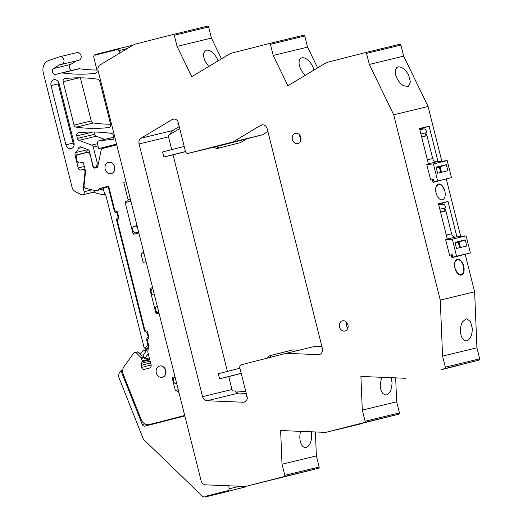 <?xml version="1.0" encoding="UTF-8"?>
<svg xmlns="http://www.w3.org/2000/svg" width="523" height="523" viewBox="0 0 523 523"><rect width="100%" height="100%" fill="white"/><g stroke="black" fill="none" stroke-linecap="round" stroke-linejoin="round"><path stroke-width="0.78" d="M465.182 254.204L474.623 291.795L440.261 300.104L393.714 114.792L428.075 106.483L441.778 161.051M446.282 178.964L460.678 236.291M447.368 239.318L438.444 203.774L448.015 201.46L456.932 236.939M458.272 242.273L459.632 247.699M461.489 255.1L460.691 255.289M451.284 254.904L451.964 257.61L461.541 255.289M432.384 179.664L433.064 182.37L441.785 180.049M428.468 164.078L419.544 128.534L429.122 126.22L438.032 161.699M439.372 167.033L440.732 172.459M454.958 268.221A8.139 4.491 -104.3 0 1 457.311 259.284A8.139 4.491 -104.3 0 1 463.692 266.109A8.139 4.491 -104.3 0 1 461.338 275.046A8.139 4.491 -104.3 0 1 454.958 268.221L457.658 273.503L461.338 275.046L463.816 271.973L463.692 266.109L460.992 260.82L457.311 259.284L454.833 262.356L454.958 268.221M436.058 192.98A8.139 4.491 -104.3 0 1 438.411 184.037A8.139 4.491 -104.3 0 1 444.792 190.869A8.139 4.491 -104.3 0 1 442.438 199.806A8.139 4.491 -104.3 0 1 436.058 192.98A8.139 4.491 75.7 0 0 442.438 199.806A8.139 4.491 75.7 0 0 444.792 190.869L442.092 185.58L438.411 184.037L435.934 187.116L436.058 192.98M474.623 291.795L476.93 347.788L442.576 356.098L440.261 300.104M463.385 339.656L465.928 340.872L466.83 340.78C470.399 339.264 472.217 335.145 472.295 328.424L470.576 321.658L466.83 318.84L465.928 318.932L462.646 321.691C461.09 324.312 460.364 327.509 460.469 331.288C460.671 335.04 461.646 337.825 463.385 339.656M221.484 58.838L211.429 38.081L208.631 26.954A1.053 0.876 -103.6 0 0 207.526 26.15L173.185 34.459A1.053 0.876 -103.6 0 0 173.172 34.459L134.372 44.363L100.089 64.924A5.25 4.38 -103.6 0 0 98.115 70.683L201.107 480.722A5.25 4.38 -103.6 0 0 205.565 484.841L245.424 486.475L284.218 476.571A1.053 0.876 -103.6 0 0 284.813 475.335L282.015 464.208L280.629 430.534L325.705 432.384L364.498 422.479A1.053 0.876 -103.6 0 0 365.087 421.244L399.448 412.935L396.65 401.801L395.663 377.874M399.794 44.272L365.453 52.575L399.801 44.265L400.899 45.07L403.671 56.131L369.316 64.44L366.538 53.379A1.053 0.876 -103.6 0 0 365.44 52.575A1.053 0.876 -103.6 0 0 365.433 52.581L326.633 62.485L287.879 85.72L273.209 55.451L270.411 44.318A1.053 0.876 -103.6 0 0 269.319 43.514L303.673 35.204L304.772 36.009L307.57 47.142L317.618 67.885M428.075 106.483L403.671 56.131M441.693 369.401L479.12 360.079L479.709 358.843L476.93 347.788M479.12 360.079L441.157 369.768M361.432 423.493L398.853 414.17L399.448 412.935M372.553 420.649L389.713 416.498M360.896 423.859L325.705 432.384M245.424 486.475L318.579 468.262A1.053 0.876 -103.6 0 0 319.167 467.026L316.376 455.899L315.389 431.959M280.616 477.95A1.314 1.092 -103.6 0 0 281.158 477.584M222.811 492.705A5.25 4.38 -103.6 0 0 222.857 492.692A5.25 4.38 -103.6 0 0 222.903 492.686L244.627 487.135A2.622 2.19 -103.6 0 0 245.699 486.41M94.009 132.031L94.585 134.3A2.622 2.19 -103.6 0 0 96.193 136.235L79.019 140.393A2.622 2.19 -103.6 0 1 77.404 138.458L76.763 135.908A2.622 2.19 -103.6 0 1 78.267 132.816A2.622 2.19 -103.6 0 1 78.496 132.777A183.723 153.2 -103.6 0 1 111.34 133.372A2.622 2.19 -103.6 0 1 113.373 135.411L113.89 137.457A1.576 1.314 -103.6 0 1 112.844 139.334L99.233 140.752A2.622 2.19 -103.6 0 0 98.991 140.792A2.622 2.19 -103.6 0 0 97.487 143.884L98.684 148.65L110.092 145.891L110.248 146.512M104.711 139.412L96.193 136.235M60.746 64.486L59.602 64.76A2.641 2.203 -103.6 0 1 60.152 64.532A2.641 2.203 -103.6 0 1 60.701 64.479A3.936 3.282 -103.6 0 0 61.609 64.414L78.79 60.263A3.936 3.282 -103.6 0 0 81.157 56.203A3.936 3.282 -103.6 0 0 77.849 52.542A3.936 3.282 -103.6 0 0 76.94 52.607L59.517 56.83L48.659 60.537A10.499 8.754 -103.6 0 0 43.291 72.723L72.141 187.594A5.25 4.38 -103.6 0 0 74.508 191.026A49.868 41.585 -103.6 0 0 81.496 194.687A2.622 2.19 -103.6 0 0 82.68 194.785A2.622 2.19 -103.6 0 0 84.183 191.693L83.275 188.058L85.02 172.113A1.576 1.314 -103.6 0 0 84.968 171.466L84.759 170.622A1.576 1.314 -103.6 0 0 83.105 169.419L80.987 169.962A2.622 2.19 -103.6 0 1 80.96 169.968A2.622 2.19 -103.6 0 1 78.221 167.955L75.024 155.226A2.622 2.19 -103.6 0 1 75.73 152.553A10.761 8.976 -103.6 0 0 78.437 148.362A2.622 2.19 -103.6 0 1 79.895 146.924A2.622 2.19 -103.6 0 1 81.019 146.996L87.812 149.532A2.622 2.19 -103.6 0 1 89.426 151.461L93.094 166.059A1.576 1.314 -103.6 0 0 94.748 167.262L95.814 166.987A1.576 1.314 -103.6 0 0 96.722 165.941L97.311 163.091L93.277 147.041A2.622 2.19 -103.6 0 0 91.662 145.106L79.019 140.393M76.417 60.838L70.723 64.407A3.151 2.628 -103.6 0 0 69.592 67.892A3.151 2.628 -103.6 0 0 72.298 70.311M96.951 70.03A183.723 153.2 -103.6 0 1 81.3 69.023A183.723 153.2 -103.6 0 1 79.293 68.755A2.628 2.19 -103.6 0 0 78.594 68.788A2.628 2.19 -103.6 0 0 78.574 68.794L61.439 72.939M80.398 77.835L91.231 120.963A2.622 2.19 -103.6 0 0 93.277 123.003A183.723 153.2 -103.6 0 0 110.569 124.226M369.316 64.44L393.714 114.792M408.711 75.286C405.469 69.402 401.906 66.604 398.036 66.892L397.127 67.264L395.512 69.448C394.839 71.847 395.296 74.75 396.879 78.143C398.572 81.516 400.729 84.007 403.344 85.609L407.554 86.537L408.463 86.171L410.385 81.974L408.711 75.286M405.959 378.292L360.903 376.449L362.295 410.11L365.087 421.244M444.759 368.388A1.053 0.876 -103.6 0 0 445.354 367.153L442.576 356.098M303.667 35.211L269.325 43.514A1.053 0.876 -103.6 0 0 269.312 43.52L230.512 53.424L191.745 76.672L177.068 46.39L174.27 35.263A1.053 0.876 -103.6 0 0 173.178 34.459L207.539 26.15M342.428 320.828A5.25 4.38 -103.6 0 0 339.46 326.98A5.25 4.38 -103.6 0 0 344.945 331.026A5.25 4.38 -103.6 0 0 344.99 331.013A5.25 4.38 -103.6 0 0 347.958 324.868A5.25 4.38 -103.6 0 0 342.473 320.821A5.25 4.38 -103.6 0 0 342.428 320.828M141.06 138.19A5.25 4.38 -103.6 0 0 139.085 143.956L202.551 396.63A5.25 4.38 -103.6 0 0 207.01 400.749L243.143 402.226A5.25 4.38 -103.6 0 0 244.163 402.128A5.25 4.38 -103.6 0 0 247.346 397.826L239.822 367.865A2.622 2.19 -103.6 0 1 241.306 364.779L286.153 353.326L318.324 354.646A5.25 4.38 -103.6 0 0 319.344 354.542A5.25 4.38 -103.6 0 0 322.351 348.357L267.233 128.926A5.25 4.38 -103.6 0 0 261.755 124.905A5.25 4.38 -103.6 0 0 260.722 125.33L233.055 141.923L188.202 153.37A2.622 2.19 -103.6 0 1 188.182 153.376A2.622 2.19 -103.6 0 1 185.443 151.369L177.918 121.401A5.25 4.38 -103.6 0 0 173.178 119.126A5.25 4.38 -103.6 0 0 172.145 119.551L141.06 138.19L172.74 130.528A5.25 4.38 -103.6 0 0 170.91 132.835A5.25 4.38 -103.6 0 0 170.629 134.012M297.888 143.505A5.25 4.38 -103.6 0 0 300.856 137.353A5.25 4.38 -103.6 0 0 295.377 133.306A5.25 4.38 -103.6 0 0 295.332 133.319A5.25 4.38 -103.6 0 0 292.364 139.464A5.25 4.38 -103.6 0 0 297.842 143.511A5.25 4.38 -103.6 0 0 297.888 143.505M439.307 204.192L439.294 204.199A1.576 1.314 -103.6 0 0 439.294 204.199A1.576 1.314 -103.6 0 0 439.307 204.192L448.015 201.46M440.569 212.24L445.871 210.959A5.25 4.38 -103.6 0 0 444.798 208.697M438.581 204.336L441.615 203.604M419.681 129.096L429.122 126.22M420.414 128.952L420.394 128.959A1.576 1.314 -103.6 0 0 420.394 128.959A1.576 1.314 -103.6 0 0 420.414 128.952L422.715 128.364M421.669 137L426.971 135.712A5.25 4.38 -103.6 0 0 425.905 133.457M120.081 52.941L118.943 50.587A2.622 2.19 -103.6 0 0 116.42 49.182A2.622 2.19 -103.6 0 0 116.4 49.188L95.323 54.562L95.454 55.072L116.524 49.692L95.454 55.072L95.323 54.562A2.622 2.19 -103.6 0 0 93.846 57.654L96.997 70.206A2.622 2.19 -103.6 0 1 95.493 73.298A2.622 2.19 -103.6 0 1 95.271 73.338A183.723 153.2 -103.6 0 1 64.12 73.174A183.723 153.2 -103.6 0 1 64.061 73.168A183.723 153.2 -103.6 0 1 62.113 72.913A2.628 2.19 -103.6 0 0 61.42 72.945A2.628 2.19 -103.6 0 0 61.394 72.952L55.713 74.403A3.151 2.628 -103.6 0 0 55.713 74.403A3.151 2.628 -103.6 0 1 52.516 72.377A3.151 2.628 -103.6 0 1 53.549 68.565L70.723 64.407M116.4 49.188L116.524 49.692L116.4 49.188M124.99 47.109L116.446 49.175M211.429 38.081L177.068 46.39M218.052 60.897L217.097 58.55C213.855 52.666 210.298 49.875 206.422 50.156L205.513 50.528L203.905 52.718C203.225 55.118 203.682 58.014 205.271 61.413L208.755 66.467M273.209 55.451L307.57 47.142M313.944 70.095A11.022 5.89 59.1 0 0 312.571 66.231A11.022 5.89 59.1 0 0 301.895 57.837A11.022 5.89 59.1 0 0 300.987 58.21A11.022 5.89 59.1 0 0 299.378 60.4A11.022 5.89 59.1 0 0 300.745 69.095A11.022 5.89 59.1 0 0 305.373 75.234M362.295 410.11L396.65 401.801M391.158 377.684L392.015 382.516C391.936 389.23 390.119 393.348 386.556 394.865L385.654 394.957L383.104 393.741C381.372 391.917 380.398 389.125 380.188 385.373L381.574 377.292M316.376 455.899L282.015 464.208M300.673 431.357A11.022 5.916 92.3 0 0 299.842 437.941A11.022 5.916 92.3 0 0 302.765 446.302A11.022 5.916 92.3 0 0 302.784 446.322A11.022 5.916 92.3 0 0 305.308 447.525A11.022 5.916 92.3 0 0 306.21 447.433C309.773 445.916 311.597 441.798 311.675 435.077L311.25 431.789M228.897 485.795L229.022 488.835A2.622 2.19 -103.6 0 1 227.446 491.293L227.322 490.783L205.598 496.327L205.722 496.837L205.598 496.327L227.322 490.783L227.446 491.293L205.722 496.837L244.627 487.135L205.722 496.837A5.25 4.38 -103.6 0 1 205.683 496.85A5.25 4.38 -103.6 0 1 201.806 495.66L144.289 440.124A5.25 4.38 -103.6 0 1 142.936 438.084L119.087 377.939A5.25 4.38 -103.6 0 1 119.597 372.52L120.937 370.663L122.722 370.232M117.512 212.384L116.949 212.521A2.622 2.19 -103.6 0 1 116.923 212.521A2.622 2.19 -103.6 0 1 114.184 210.514L108.49 187.835A1.053 0.876 -103.6 0 0 107.385 187.031L103.672 187.979A1.053 0.876 -103.6 0 0 103.384 189.058L104.659 194.151L105.764 194.948L143.681 345.912A2.667 2.229 -103.6 0 0 145.231 348.481L148.186 347.769M98.559 162.784L97.311 163.091M93.506 192.17A49.868 41.585 -103.6 0 0 95.539 192.902A49.868 41.585 -103.6 0 0 105.522 194.772M61.609 64.414A3.936 3.282 -103.6 0 0 63.976 60.354A3.936 3.282 -103.6 0 0 60.675 56.7L59.517 56.83M59.602 64.76L53.549 68.565M97.729 79.176A183.723 153.2 -103.6 0 0 64.885 78.574A2.622 2.19 -103.6 0 0 64.649 78.613A2.622 2.19 -103.6 0 0 63.146 81.706L74.05 125.115A2.622 2.19 -103.6 0 0 76.097 127.161A183.723 153.2 -103.6 0 0 108.889 127.54A2.622 2.19 -103.6 0 0 109.111 127.501A2.622 2.19 -103.6 0 0 110.615 124.409L99.762 81.215A2.622 2.19 -103.6 0 0 97.729 79.176M346.488 322.155A5.25 4.38 -103.6 0 0 347.9 328.006M172.74 130.528L179.232 126.638M188.182 153.376L219.863 145.714A2.622 2.19 -103.6 0 0 219.863 145.714A2.622 2.19 -103.6 0 0 219.889 145.708L188.202 153.37M246.621 138.883L219.889 145.708M233.055 141.923L262.481 134.803L267.894 131.561M286.153 353.326L315.585 346.206L321.874 346.468M246.235 393.394L238.691 393.087L207.01 400.749M235.147 390.982A5.25 4.38 -103.6 0 0 235.991 391.936A5.25 4.38 -103.6 0 0 238.691 393.087M299.385 134.646L300.803 140.491M451.676 256.473L452.813 256.198M432.783 181.233L433.913 180.958M116.551 144.087L98.684 148.65M59.099 83.556L73.972 142.766A4.988 4.158 -103.6 0 1 71.115 148.643A4.988 4.158 -103.6 0 1 65.911 144.825L51.038 85.615A4.988 4.158 -103.6 0 1 53.895 79.738A4.988 4.158 -103.6 0 1 59.099 83.556M120.937 370.663L142.289 424.526A2.622 2.19 -103.6 0 0 144.904 426.147A2.622 2.19 -103.6 0 0 144.923 426.14L184.841 415.948M155.593 423.414A2.622 2.19 76.4 0 1 154.841 423.146M116.59 144.23L110.092 145.891M145.231 348.481L147.832 344.461L146.793 340.336A2.622 2.19 -103.6 0 1 148.277 337.25L148.846 337.113M116.949 212.521L118.224 217.607A2.622 2.19 -103.6 0 0 116.747 220.699L144.237 330.157A2.622 2.19 -103.6 0 0 146.976 332.164A2.622 2.19 -103.6 0 0 146.996 332.157L148.277 337.25M86.458 152.585L87.531 149.428M82.68 194.785L94.088 192.026L95.506 190.692M137.019 225.576L134.62 226.158A3.413 2.844 -103.6 0 1 137.301 227.1L137.392 227.074M134.62 226.158A3.413 2.844 -103.6 0 0 132.607 228.486A3.413 2.844 -103.6 0 0 133.548 231.846A3.413 2.844 -103.6 0 0 136.222 232.787A3.413 2.844 -103.6 0 0 136.255 232.781L136.222 232.787M138.673 232.166L136.255 232.781M152.814 288.448A3.413 2.844 -103.6 0 0 151.095 291.389A3.413 2.844 -103.6 0 0 152.853 294.639A3.413 2.844 -103.6 0 0 154.462 295.011M157.162 305.752A3.413 2.844 -103.6 0 0 155.442 308.694A3.413 2.844 -103.6 0 0 157.201 311.95A3.413 2.844 -103.6 0 0 158.809 312.323M175.127 377.286A3.413 2.844 -103.6 0 0 173.414 380.038A3.413 2.844 -103.6 0 0 174.872 383.281A3.413 2.844 -103.6 0 0 176.774 383.856M83.275 188.058L84.811 187.692M58.125 81.49A4.988 4.158 -103.6 0 0 58.223 83.876L73.096 143.086A4.988 4.158 -103.6 0 0 74.07 145.152M159.574 366.061A5.773 4.818 -103.6 0 0 156.312 372.821A5.773 4.818 -103.6 0 0 162.339 377.273A5.773 4.818 -103.6 0 0 162.392 377.26C168.491 376.063 165.51 364.178 159.574 366.061L159.763 366.008A5.773 4.818 -103.6 0 0 159.718 366.022M118.224 217.607L118.793 217.47M147.564 332.02L146.996 332.157M147.832 344.461L148.401 344.324M108.424 162.418A5.773 4.818 -103.6 0 0 105.156 169.177A5.773 4.818 -103.6 0 0 111.19 173.629A5.773 4.818 -103.6 0 0 111.236 173.616A5.773 4.818 -103.6 0 0 114.504 166.857A5.773 4.818 -103.6 0 0 108.47 162.405A5.773 4.818 -103.6 0 0 108.424 162.418M269.77 357.51A5.25 4.38 -103.6 0 1 272.476 355.078L270.221 355.62A5.25 4.38 -103.6 0 0 267.501 358.092M216.457 146.538A5.25 4.38 -103.6 0 0 219.941 147.832M272.476 355.078L292.592 349.939M270.221 355.62L292.494 349.939L299.058 350.207M245.738 391.413L232.5 390.871A5.25 4.38 -103.6 0 1 231.983 389.511L228.741 376.606L240.972 373.487M227.433 371.402L173.035 154.828L185.528 151.644M171.727 149.624L168.511 136.836L139.085 143.956M214.201 147.087A5.25 4.38 -103.6 0 0 218.098 148.303A5.25 4.38 -103.6 0 0 218.143 148.29L240.417 142.609L246.706 138.83L262.481 134.803M179.716 128.56L168.328 135.392A5.25 4.38 -103.6 0 0 168.511 136.836M160.267 421.832A7.871 6.564 -103.6 0 0 160.332 421.819A7.871 6.564 -103.6 0 0 160.404 421.8L184.711 415.445M146.871 349.795A2.622 2.19 -103.6 0 0 145.95 349.782L143.694 350.332A2.622 2.19 76.4 0 1 145.682 350.979L145.937 351.24M184.75 415.589L160.404 421.8M178.958 392.544L178.075 391.805A8.401 7.002 -103.6 0 0 175.316 390.406L172.329 378.515A1.053 0.876 -103.6 0 1 172.923 377.279L174.989 376.75M159.005 313.114L156.939 313.643A1.053 0.876 -103.6 0 0 156.939 313.643A1.053 0.876 -103.6 0 1 155.834 312.839L149.951 289.422A1.053 0.876 -103.6 0 1 150.546 288.186L152.611 287.657M146.113 261.781A5.25 4.38 -103.6 0 0 145.342 261.886A5.25 4.38 -103.6 0 0 145.296 261.899L143.178 262.435L141.132 254.289A1.053 0.876 -103.6 0 1 141.72 253.06L143.792 252.531L141.72 253.06M135.202 232.813L132.94 233.356A1.053 0.876 -103.6 0 0 134.038 234.16L138.87 232.931M132.94 233.356L125.2 202.558A1.053 0.876 -103.6 0 1 125.795 201.322L127.488 200.891A1.053 0.876 -103.6 0 0 128.083 199.655L123.729 182.318L126.017 181.769M126.01 181.749L123.729 182.318M125.213 181.939A5.25 4.38 -103.6 0 0 125.984 181.651M90.152 154.357L93.002 166.896A1.576 1.314 -103.6 0 0 94.656 168.099L96.892 167.53A1.576 1.314 -103.6 0 0 97.801 166.484L101.253 149.624A1.576 1.314 -103.6 0 1 102.162 148.578L116.74 144.851M89.864 154.422A2.622 2.19 -103.6 0 0 87.132 152.415A2.622 2.19 -103.6 0 0 87.106 152.422L77.777 154.801A2.622 2.19 -103.6 0 0 76.293 157.887L77.064 160.94A2.622 2.19 -103.6 0 0 79.797 162.954A2.622 2.19 -103.6 0 0 79.823 162.947L82.366 162.3A1.053 0.876 -103.6 0 0 82.366 162.3L82.366 162.3A1.053 0.876 -103.6 0 1 83.471 163.098L85.439 170.923A2.622 2.19 -103.6 0 1 85.511 172.008L85.02 172.113M103.364 188.966L96.624 190.594A5.328 4.446 -103.6 0 1 94.807 190.581L85.975 188.411A2.622 2.19 -103.6 0 1 84.059 185.325L85.511 172.008M96.624 190.594A5.328 4.446 -103.6 0 0 99.03 188.836A0.974 0.811 -103.6 0 1 99.455 188.515L108.143 186.299A1.053 0.876 -103.6 0 1 108.908 187.103L114.818 210.625L116.439 211.305M160.332 421.819L149.068 424.539A7.871 6.564 -103.6 0 1 141.236 419.688L123.336 374.546A7.871 6.564 -103.6 0 1 124.101 366.427L133.561 353.286A2.622 2.19 -103.6 0 1 134.686 352.509A2.622 2.19 -103.6 0 1 136.673 353.156L141.243 357.824A1.053 0.876 -103.6 0 1 141.543 358.366L142.184 360.909L141.047 365.374L141.556 367.381A2.622 2.19 -103.6 0 0 144.289 369.395A2.622 2.19 -103.6 0 0 144.315 369.388L149.617 368.035A2.622 2.19 -103.6 0 0 151.095 364.949L147.957 352.45A2.622 2.19 -103.6 0 1 147.885 351.325L148.571 345.847A2.622 2.19 -103.6 0 0 148.499 344.722L147.296 339.937L148.316 338.597A1.053 0.876 -103.6 0 0 148.905 337.361L147.499 331.765A1.053 0.876 -103.6 0 0 146.407 330.961L144.864 330.268L117.244 220.301L118.263 218.954A1.053 0.876 -103.6 0 0 118.852 217.725L117.446 212.122A1.053 0.876 -103.6 0 0 116.341 211.318L115.923 211.429M111.19 173.629L111.327 173.597A5.773 4.818 -103.6 0 0 111.379 173.584A5.773 4.818 -103.6 0 0 114.642 166.817A5.773 4.818 -103.6 0 0 108.614 162.372A5.773 4.818 -103.6 0 0 108.562 162.378M162.339 377.273L162.483 377.233A5.773 4.818 -103.6 0 0 162.529 377.227A5.773 4.818 -103.6 0 0 165.798 370.461A5.773 4.818 -103.6 0 0 159.763 366.008M140.406 354.123L142.576 351.11A2.622 2.19 76.4 0 1 143.694 350.332M141.543 358.366L144.361 357.686L144.688 358.974L149.317 357.856M146.492 330.941L145.969 331.066M178.245 389.694L175.316 390.406M178.735 391.642L178.075 391.805M144.361 357.686A1.053 0.876 -103.6 0 0 144.06 357.137L142.89 355.947L142.328 356.078L138.922 352.613A2.622 2.19 76.4 0 0 136.934 351.966L134.686 352.509M148.362 347.494L142.89 355.947M144.688 358.974L148.225 353.515M239.933 368.31A10.499 8.754 -103.6 0 0 238.854 368.486A10.499 8.754 -103.6 0 0 238.763 368.506L218.307 373.729L219.588 378.822L228.741 376.606M219.588 378.822L240.129 373.579M241.24 373.494A5.25 4.38 -103.6 0 0 240.09 373.585A5.25 4.38 -103.6 0 0 240.044 373.599M247.052 396.65L246.477 396.63L246.366 393.917M184.155 146.25A5.25 4.38 -103.6 0 1 183.057 146.734L162.601 151.951L163.882 157.044L184.338 151.82A10.499 8.754 -103.6 0 0 185.462 151.435M163.882 157.044L173.035 154.828M179.029 125.827L177.846 123.389L178.343 123.095M437.601 173.218L447.878 170.733L446.354 164.673L436.077 167.157L437.601 173.218M436.306 168.086L446.354 164.673M433.744 180.54L433.717 180.54A44.88 37.427 76.4 0 1 433.338 180.638L433.717 180.54M426.971 135.712L432.704 158.528L427.396 159.809M428.402 163.804L436.64 161.81A4.197 3.504 76.4 0 1 432.704 158.528M436.64 161.81L447.198 160.6L433.397 163.934L426.768 164.49L430.684 180.075L432.796 179.566A2.622 2.19 76.4 0 1 432.514 180.167M428.455 164.013L426.768 164.49M447.198 160.6L451.486 177.663L437.686 180.997L433.397 163.934M440.124 166.811L441.497 172.276M432.796 179.566L433.292 179.448M421.616 136.784L424.944 135.973L426.186 132.718A2.622 2.19 76.4 0 0 425.807 129.939A2.622 2.19 76.4 0 0 423.532 128.946L419.871 129.828M430.684 180.075L433.279 179.415L434.293 181.867L437.686 180.997M451.486 177.663L434.293 181.867M420.276 131.45A2.622 2.19 76.4 0 1 420.727 133.247M456.494 248.458L466.778 245.973L465.254 239.913L454.977 242.397L456.494 248.458M455.206 243.326L465.254 239.913M452.643 255.78L452.617 255.786A44.88 37.427 76.4 0 1 452.238 255.878L452.617 255.786M445.871 210.959L451.604 233.768L446.296 235.049M447.302 239.044L455.533 237.056A4.197 3.504 76.4 0 1 451.604 233.768M455.533 237.056L466.098 235.84L452.297 239.181L445.668 239.73L449.584 255.316L451.695 254.806A2.622 2.19 76.4 0 1 451.408 255.407M447.355 239.253L445.668 239.73M466.098 235.84L470.386 252.903L456.586 256.237L452.297 239.181M459.024 242.051L460.397 247.516M451.695 254.806L452.192 254.688M440.516 212.024L443.844 211.214L445.086 207.958A2.622 2.19 76.4 0 0 444.707 205.179A2.622 2.19 76.4 0 0 442.432 204.186L438.764 205.068M449.584 255.316L452.179 254.655L453.193 257.107L456.586 256.237M470.386 252.903L453.193 257.107M439.176 206.69A2.622 2.19 76.4 0 1 439.627 208.487M479.709 358.843L445.354 367.153M127.409 48.541L118.943 50.587M208.631 26.954L174.27 35.263M270.411 44.318L304.772 36.009M366.538 53.379L400.899 45.07M452.82 366.558L470 362.406M398.853 414.17L364.498 422.479M319.167 467.026L284.813 475.335M318.579 468.262L284.218 476.571M239.756 486.24L229.022 488.835M113.831 137.222L99.233 140.752M92.819 132.025L76.763 135.908M94.585 134.3L77.404 138.458M97.448 143.707L91.662 145.106M97.997 145.897L93.277 147.041M97.971 165.641L96.722 165.941M94.748 167.262L95.814 166.987M79.293 68.755L62.113 72.913M95.709 73.233L95.271 73.338M79.208 77.822L63.146 81.706M91.231 120.963L74.05 125.115M93.277 123.003L76.097 127.161M109.32 127.435L108.889 127.54M398.036 66.892L396.382 67.885M174.29 119.035L172.145 119.551M262.873 124.814L260.722 125.33M320.298 354.169L318.324 354.646M245.117 401.749L243.143 402.226M231.983 389.511L202.551 396.63M306.21 447.433L304.419 447.361M142.289 424.526L144.825 423.911M91.813 189.849L84.183 191.693M85.511 171.335L84.968 171.466M85.327 170.485L84.759 170.622M84.948 168.975L83.131 169.413L84.948 168.975M84.321 166.484L78.221 167.955M86.432 152.468L75.024 155.226M87.138 149.794L75.73 152.553M82.222 147.447L78.437 148.362M73.096 143.086L65.911 144.825M58.223 83.876L51.038 85.615M109.059 187.698L108.49 187.835M114.184 210.514L114.753 210.377M117.309 220.562L116.747 220.699M144.237 330.157L144.806 330.02M147.362 340.198L146.793 340.336M174.996 376.776L172.923 377.279M145.682 350.979L146.185 350.855M149.63 359.111L142.184 360.909M149.82 359.857L142.099 361.726M150.153 361.184L141.256 363.335M150.624 363.054L141.047 365.374M151.127 365.067L141.556 367.381M108.346 186.365L99.455 188.515M108.575 186.528L99.03 188.836M89.518 151.833L87.151 152.409L89.518 151.833M93.46 166.785L93.002 166.896M130.371 199.1L128.083 199.655M125.795 201.322L127.488 200.891M130.894 201.178L125.2 202.558M144.054 253.583L141.132 254.289M152.618 287.683L150.546 288.186M152.095 288.905L149.951 289.422M158.096 312.29L155.834 312.839M174.087 378.09L172.329 378.515M144.06 357.137L141.243 357.824M136.673 353.156L138.922 352.613M184.338 151.82L185.495 151.546M432.645 180.703L433.704 180.448M420.91 133.993L426.186 132.718M451.545 255.943L452.604 255.688M439.81 209.233L445.086 207.958M133.058 45.155L116.42 49.182M292.272 474.747L309.446 470.589M222.857 492.692L205.683 496.85M113.824 137.203L98.991 140.792M78.594 68.788L61.42 72.945M97.794 166.523L94.735 167.262"/></g></svg>

